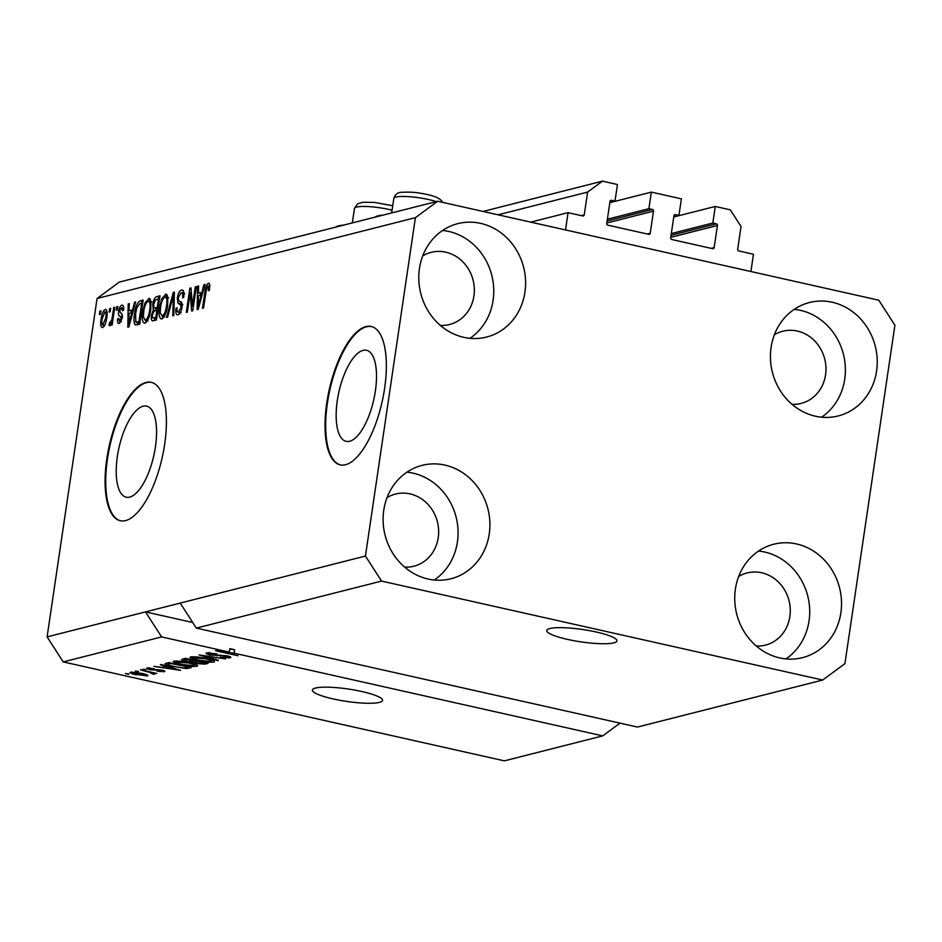 <?xml version="1.0" encoding="UTF-8"?>
<svg xmlns="http://www.w3.org/2000/svg" width="942" height="942" viewBox="0 0 942 942"><rect width="100%" height="100%" fill="white"/><g stroke="black" fill="none" stroke-linecap="round" stroke-linejoin="round"><path stroke-width="1.41" d="M568.061 212.668L582.768 215.965A1.413 1.283 -104.2 0 0 584.24 214.87L587.608 192.086L602.433 181.147L617.457 184.514L615.008 201.082L611.499 200.293A1.413 1.283 -104.2 0 0 610.016 201.388L606.754 223.49A1.413 1.283 -104.2 0 0 607.826 225.162L648.744 234.334A1.413 1.283 -104.2 0 0 650.227 233.239L653.489 211.149A1.413 1.283 -104.2 0 0 652.417 209.477L648.897 208.688L651.346 192.109L681.396 198.856L678.947 215.424L675.426 214.635A1.413 1.283 -104.2 0 0 673.942 215.73L670.68 237.831A1.413 1.283 -104.2 0 0 671.764 239.504L712.67 248.676A1.413 1.283 -104.2 0 0 714.154 247.581L717.427 225.491A1.413 1.283 -104.2 0 0 716.344 223.819L712.835 223.03L715.272 206.451L730.297 209.83L741.048 226.504L737.68 249.3A1.413 1.283 -104.2 0 0 738.764 250.961L753.459 254.258L750.915 271.531L565.506 229.93L568.061 212.668L530.758 222.135M715.272 206.451L673.766 216.99M712.835 223.03L671.316 233.569M678.947 215.424L673.801 216.731M651.346 192.109L609.827 202.66M648.897 208.688L607.378 219.227M615.008 201.082L609.863 202.389M602.433 181.147L483.081 211.444M587.608 192.086L498.094 214.811M349.623 441.268A46.664 17.851 -77.4 0 0 374.645 395.357A46.664 17.851 -77.4 0 0 366.544 350.294A46.664 17.851 -77.4 0 0 363.047 350.389A46.664 17.851 -77.4 0 0 338.013 396.288A46.664 17.851 -77.4 0 0 346.114 441.351A46.664 17.851 -77.4 0 0 349.623 441.268M129.678 497.105A46.664 17.851 -77.4 0 0 154.7 451.194A46.664 17.851 -77.4 0 0 146.599 406.132A46.664 17.851 -77.4 0 0 143.102 406.226A46.664 17.851 -77.4 0 0 118.08 452.136A46.664 17.851 -77.4 0 0 126.181 497.199A46.664 17.851 -77.4 0 0 129.678 497.105M125.557 520.585A70.909 27.13 -77.4 0 0 163.578 450.818A70.909 27.13 -77.4 0 0 151.273 382.322A70.909 27.13 -77.4 0 0 145.951 382.464A70.909 27.13 -77.4 0 0 107.918 452.231A70.909 27.13 -77.4 0 0 120.235 520.714A70.909 27.13 -77.4 0 0 125.557 520.585M151.591 382.405A70.909 27.13 -77.4 0 0 146.587 382.605A70.909 27.13 -77.4 0 0 108.636 451.948A70.909 27.13 -77.4 0 0 120.552 520.785M345.49 464.736A70.909 27.13 -77.4 0 0 383.524 394.969A70.909 27.13 -77.4 0 0 371.219 326.485A70.909 27.13 -77.4 0 0 365.885 326.627A70.909 27.13 -77.4 0 0 327.863 396.394A70.909 27.13 -77.4 0 0 340.168 464.877A70.909 27.13 -77.4 0 0 345.49 464.736M371.537 326.568A70.909 27.13 -77.4 0 0 366.532 326.768A70.909 27.13 -77.4 0 0 328.581 396.111A70.909 27.13 -77.4 0 0 340.486 464.948M613.831 642.868A35.455 6.241 -171.6 0 0 616.939 640.878A35.455 6.241 -171.6 0 0 589.716 630.681A35.455 6.241 -171.6 0 0 549.904 628.526A35.455 6.241 -171.6 0 0 546.784 630.528A35.455 6.241 -171.6 0 0 574.019 640.725A35.455 6.241 -171.6 0 0 613.831 642.868M379.426 702.391A35.455 6.241 -171.6 0 0 382.534 700.401A35.455 6.241 -171.6 0 0 355.299 690.192A35.455 6.241 -171.6 0 0 315.488 688.049A35.455 6.241 -171.6 0 0 312.379 690.039A35.455 6.241 -171.6 0 0 339.615 700.236A35.455 6.241 -171.6 0 0 379.426 702.391M792.01 404.306A37.233 33.771 75.8 0 0 801.159 403.4A37.233 33.771 75.8 0 0 825.557 374.845A37.233 33.771 75.8 0 0 782.837 331.231A37.233 33.771 75.8 0 0 774.359 334.799M440.385 325.426A37.233 33.771 75.8 0 0 449.522 324.519A37.233 33.771 75.8 0 0 473.932 295.965A37.233 33.771 75.8 0 0 431.2 252.35A37.233 33.771 75.8 0 0 422.734 255.918M404.683 567.131A37.233 33.771 75.8 0 0 413.832 566.224A37.233 33.771 75.8 0 0 438.242 537.67A37.233 33.771 75.8 0 0 395.51 494.055A37.233 33.771 75.8 0 0 387.044 497.623M756.32 646.012A37.233 33.771 75.8 0 0 765.469 645.105A37.233 33.771 75.8 0 0 789.867 616.551A37.233 33.771 75.8 0 0 747.136 572.936A37.233 33.771 75.8 0 0 738.669 576.504M840.876 612.771A58.51 53.07 -104.2 0 1 802.537 657.646A58.51 53.07 -104.2 0 1 735.396 589.103A58.51 53.07 -104.2 0 1 773.735 544.229A58.51 53.07 -104.2 0 1 840.876 612.771M758.534 551.058A58.51 53.07 -104.2 0 1 809.048 620.849A58.51 53.07 -104.2 0 1 785.911 658.905M489.251 533.89A58.51 53.07 -104.2 0 1 450.9 578.765A58.51 53.07 -104.2 0 1 383.759 510.234A58.51 53.07 -104.2 0 1 422.11 465.36A58.51 53.07 -104.2 0 1 489.251 533.89M406.897 472.178A58.51 53.07 -104.2 0 1 457.412 541.98A58.51 53.07 -104.2 0 1 434.274 580.025M524.941 292.185A58.51 53.07 -104.2 0 1 486.59 337.059A58.51 53.07 -104.2 0 1 419.449 268.517A58.51 53.07 -104.2 0 1 457.8 223.643A58.51 53.07 -104.2 0 1 524.941 292.185M442.587 230.472A58.51 53.07 -104.2 0 1 493.113 300.262A58.51 53.07 -104.2 0 1 469.976 338.319M876.578 371.066A58.51 53.07 -104.2 0 1 838.227 415.94A58.51 53.07 -104.2 0 1 771.086 347.398A58.51 53.07 -104.2 0 1 809.437 302.523A58.51 53.07 -104.2 0 1 876.578 371.066M794.224 309.353A58.51 53.07 -104.2 0 1 844.738 379.143A58.51 53.07 -104.2 0 1 821.601 417.188M343.806 225.079A41.13 7.242 -171.6 0 0 335.717 227.128M637.475 727.059L196.336 628.102L180.216 603.08L47.1 636.886L97.073 298.484L119.304 282.07L437.641 201.258L878.78 300.204L894.9 325.226L844.927 663.627L822.696 680.042L637.475 727.059M822.696 680.042L381.557 581.084L196.336 628.102M381.557 581.084L365.437 556.063L180.216 603.08M192.733 622.497L145.492 611.9L161.612 636.922L229.283 652.099L229.789 648.649L234.64 649.733L234.122 653.183L602.75 735.879L504.359 760.853L63.22 661.896L47.1 636.886M161.612 636.922L63.22 661.896M234.122 653.183L221.193 651.487L237.985 655.75L215.6 650.734L229.283 652.099M209.583 652.547L209.454 653.407C208.206 653.713 208.806 654.172 211.232 654.784L226.881 655.773C230.66 656.692 231.72 657.41 230.072 657.893L220.275 657.186L227.422 657.316L223.172 655.608L210.254 655.067C206.216 654.066 205.109 653.312 206.922 652.794L217.107 653.96L208.818 653.76L208.994 652.559M206.027 653.301L206.922 652.794M230.872 657.445L230.072 657.893L230.225 656.809M227.422 657.316L228.152 656.091M218.203 660.766L199.021 654.937L225.515 658.917L202.236 655.373L218.297 660.189M190.779 656.892L197.278 656.927L205.98 658.387C212.751 659.847 215.341 661.06 213.728 662.049C209.819 662.485 204.65 661.955 198.22 660.483L191.214 658.423L190.779 656.892L189.954 657.386M214.54 661.555L213.728 662.049L213.905 660.837M173.94 661.166L180.44 661.202L189.142 662.662C195.912 664.122 198.503 665.346 196.89 666.324C192.98 666.759 187.811 666.241 181.382 664.758L174.376 662.697L173.94 661.166L173.116 661.673M197.702 665.829L196.89 666.324L197.066 665.111M166.11 666.489L160.317 664.769L161.412 664.487L180.546 670.327L153.911 666.394L162.577 667.395L166.192 665.947M128.689 674.319L125.498 673.612L128.76 673.836M136.296 674.837C131.315 673.777 129.395 672.906 130.538 672.188L141.783 673.365C146.669 674.401 148.542 675.273 147.388 675.967L136.378 674.342M129.937 672.553L130.538 672.188M147.976 675.614L147.388 675.967L147.517 675.108M138.427 671.858L135.224 671.14L138.498 671.363M147.87 671.964L140.488 669.797L156.761 673.448L153.11 673.13L154.759 674.095L152.898 674.154L147.953 671.469M151.968 673.412L151.097 672.176M145.657 670.021L142.466 669.303L145.727 669.527M149.648 667.76L150.708 669.385L161.883 670.068C164.791 670.786 165.568 671.34 164.191 671.705L157.137 671.269L161.836 671.187L161.164 670.41L150.049 669.738C146.787 668.961 145.869 668.349 147.293 667.937L154.276 668.808L149.13 668.714L149.272 667.748M146.611 668.325L147.293 667.937M164.874 671.316L164.191 671.705L164.32 670.81M161.836 671.187L161.235 669.927M173.375 666.865C166.569 665.417 164.085 664.251 165.922 663.345L168.901 662.591L191.285 667.607L186.398 668.643L173.446 666.371M164.897 663.91L165.922 663.345M186.127 661.355C181.865 660.354 180.699 659.612 182.63 659.106L185.739 658.317L208.123 663.333L204.979 664.134L196.572 663.568L186.21 660.848M181.618 659.624L182.63 659.106M192.427 306.091L195.265 286.851L196.313 286.58L192.745 310.754L191.626 311.037L190.202 292.856L187.352 312.132L186.304 312.391L189.872 288.217L191.002 287.934L192.427 306.091L193.404 306.315M182.972 290.36L181.535 290.042C183.619 289.818 184.349 292.244 183.714 297.342L182.618 297.919C183.007 294.41 182.477 292.726 181.029 292.88L178.368 297.542C178.262 300.274 178.886 301.581 180.216 301.475C181.771 301.699 182.359 303.677 181.971 307.422C181.194 311.708 179.887 314.169 178.062 314.793C176.166 315.052 175.483 312.909 176.013 308.364L177.108 307.775C176.755 310.778 177.202 312.179 178.438 311.979L180.935 307.634L180.958 305.267L178.014 303.265L177.308 297.884C178.168 293.28 179.569 290.666 181.535 290.042L182.324 290.006M184.75 293.586L181.029 292.88M178.062 314.793L177.32 314.816M181.1 312.709L177.908 311.99L180.452 312.426M166.534 317.419L173.293 292.432L174.376 292.161L173.834 315.558L172.751 315.829L173.469 295.105L167.629 317.136L166.534 317.419M166.71 294.434L165.392 294.139L167.817 297.166L167.617 305.196C166.675 312.355 164.709 316.936 161.718 318.938C159.163 318.384 158.433 314.581 159.551 307.528L161.859 298.59L166.098 294.104M161.718 318.938L161.023 318.949M149.872 298.708L148.553 298.414L150.979 301.44L150.779 309.471C149.837 316.63 147.87 321.21 144.88 323.212C142.324 322.659 141.594 318.855 142.713 311.802L145.021 302.865L149.26 298.379M144.88 323.212L144.185 323.236M109.119 312.049L109.637 308.599L110.685 308.328L110.179 311.778L109.119 312.049M106.21 309.612L105.269 309.4C107.129 309.824 107.624 312.614 106.752 317.784C106.105 322.906 104.715 326.179 102.584 327.604C100.747 327.215 100.241 324.484 101.077 319.397C101.712 314.192 103.102 310.86 105.269 309.4L105.775 309.376M209.254 283.412L208.382 283.224L209.713 284.519L209.454 290.195L208.359 290.784L207.923 286.062L206.604 288.146L203.531 308.022L202.483 308.281L204.909 291.879C205.38 287.357 206.534 284.472 208.382 283.224L208.865 283.201M209.83 286.427L207.923 286.062M365.437 556.063L415.398 217.673L97.073 298.484M132.634 309.706L134.576 302.264L135.672 301.982L128.877 326.968L127.841 327.239L128.183 303.889L129.278 303.607L129.089 310.601L133.517 309.906M122.978 305.42L121.907 305.173C123.355 304.984 123.92 306.656 123.579 310.189L122.472 310.766L121.459 307.704L119.693 310.778L120.541 313.027C121.942 313.085 122.542 314.663 122.33 317.772L119.257 323.377C117.856 323.671 117.303 322.199 117.597 318.961L118.692 318.384L119.587 320.869L121.224 318.384L120.081 316.3C118.727 316.241 118.221 314.628 118.574 311.484C119.234 307.81 120.341 305.703 121.907 305.173L122.495 305.149M123.661 308.105L121.459 307.704M119.257 323.377L118.657 323.4M121.282 321.34L119.245 320.881L121.318 321.257M116.219 310.248L116.737 306.786L117.785 306.527L117.279 309.977L116.219 310.248M112.369 316.677L113.711 307.563L114.759 307.292L112.169 324.872L111.109 325.143L111.533 322.329L109.825 325.767L108.966 325.072L109.731 322.47L111.651 320.315L112.369 316.677L113.346 316.889M109.825 325.767L108.966 325.072L110.308 325.379M109.731 322.47L111.38 322.812M99.393 314.522L99.899 311.06L100.947 310.801L100.441 314.251L99.393 314.522M134.529 314.027C135.401 306.927 137.296 302.523 140.193 300.839L143.172 300.074L139.604 324.248L135.201 324.931C133.835 322.859 133.611 319.22 134.529 314.027L135.507 314.251M153.299 320.775C151.603 321.175 150.979 319.385 151.427 315.405L153.299 310.048L152.781 304.466C153.558 299.756 154.935 297.13 156.89 296.6L160.01 295.8L156.443 319.974L152.463 320.81M201.953 292.102L203.908 284.661L205.003 284.378L198.197 309.376L197.172 309.635L197.502 286.286L198.597 286.003L198.421 292.997L202.848 292.303M415.398 217.673L437.641 201.258M602.75 735.879L620.001 723.138M375.081 217.143A41.13 7.242 8.4 0 1 383.158 215.082M205.886 292.102L204.909 291.879M209.548 286.368L209.83 285.756M135.542 302.476L134.576 302.264M131.256 312.768L131.279 311.095M129.254 304.125L128.183 303.889M133.199 311.084L129.089 310.601M129.878 319.891L131.868 312.614L129.019 313.345L128.724 324.59L129.878 319.891L130.75 320.092M132.728 312.815L131.868 312.614M129.478 324.755L128.724 324.59M120.741 322.258L120.706 321.21M118.645 319.197L117.597 318.961M122.189 318.608L121.224 318.384M122.389 317.301L121.106 317.007M122.448 316.536L121.612 313.71M119.61 311.708L118.574 311.484M123.025 307.963L123.59 307.033M117.715 307.01L116.737 306.786M114.689 307.775L113.711 307.563M112.51 322.553L111.533 322.329M112.804 320.574L111.651 320.315M100.876 311.284L99.899 311.06M104.067 326.379L103.938 325.379M102.054 319.621L101.077 319.397M106.458 312.202L106.976 311.343M104.586 325.52L102.702 325.096L105.704 318.066C106.352 314.475 106.081 312.426 104.868 311.92L102.148 318.961C101.501 322.541 101.783 324.578 102.984 325.084L104.621 325.461M106.681 318.278L105.704 318.066M107.105 312.344L104.868 311.92M110.614 308.811L109.637 308.599M142.972 301.464L140.193 300.839M137.72 324.731L137.261 322.458M141.112 303.324L142.937 301.711M139.027 322.741L140.393 322.859L139.027 322.741M138.969 321.693L141.7 303.171L139.899 303.63L136.849 307.787L135.577 313.804L135.836 322.023L139.946 321.917M142.689 303.395L141.7 303.171M139.828 322.729L135.836 322.023M146.057 322.529L145.586 320.586M143.69 312.026L142.713 311.802M146.222 303.124L145.021 302.865M149.331 301.369L150.555 299.803M147.988 321.116L145.292 320.386C147.588 318.796 149.071 315.24 149.731 309.706C150.567 304.478 150.037 301.664 148.141 301.24C145.892 302.782 144.432 306.232 143.749 311.614L143.384 316.959L145.292 320.386L147.364 320.857M150.708 309.918L149.731 309.706M151.839 301.935L148.141 301.24M154.712 320.41L154.441 318.255M152.427 315.629L151.427 315.405M155.512 310.542L153.299 310.048M156.184 310.365L155.748 308.199M153.77 304.69L152.781 304.466M157.891 299.061L159.775 297.401M158.268 307.587L157.29 307.375L158.539 298.897L155.395 299.992L153.84 304.184C153.499 307.174 154.005 308.399 155.348 307.869L158.115 308.658M156.784 317.631L155.807 317.419L156.878 310.201L153.946 311.166L152.533 314.734C152.251 317.513 152.769 318.549 154.088 317.854L156.631 318.69M157.856 310.413L156.878 310.201M156.666 318.431L154.088 317.854L155.807 317.419M159.528 299.12L158.539 298.897M158.138 308.493L155.348 307.869L157.29 307.375M162.895 318.255L162.424 316.3M160.529 307.751L159.551 307.528M163.048 298.85L161.859 298.59M166.157 297.095L167.393 295.529M164.826 316.842L162.13 316.112C164.426 314.522 165.91 310.966 166.569 305.432C167.405 300.204 166.875 297.389 164.98 296.965C162.73 298.508 161.27 301.958 160.587 307.339L160.222 312.685L162.13 316.112L164.202 316.583M167.546 305.644L166.569 305.432M168.677 297.66L164.98 296.965M174.364 292.668L173.293 292.432M174.305 295.293L173.469 295.105M179.286 314.075L179.015 312.238M177.025 308.587L176.013 308.364M181.9 307.846L180.935 307.634M182.147 305.526L180.958 305.267M182.783 304.772L178.014 303.265M181.205 303.983L180.334 301.522M178.297 298.108L177.308 297.884M182.265 293.033L183.572 291.372M196.242 287.075L195.265 286.851M191.403 293.127L190.202 292.856M191.038 288.488L189.872 288.217M204.861 284.873L203.908 284.661M200.587 295.176L200.611 293.492M198.585 286.533L197.502 286.286M202.518 293.492L198.421 292.997M199.198 302.288L201.188 295.023L198.35 295.741L198.055 306.986L199.198 302.288L200.069 302.488M202.047 295.211L201.188 295.023M198.797 307.151L198.055 306.986M132.928 672.035L132.834 672.718C132.386 673.236 133.846 673.836 137.191 674.531L145.092 675.438L145.527 674.319M145.092 675.438C145.539 674.931 144.091 674.319 140.747 673.636L132.528 672.906L132.657 672.035M153.122 672.635L152.898 674.154M173.94 668.867L168.382 667.172L165.533 667.89L177.708 669.939L174.023 668.337M165.721 666.595L165.533 667.89M186.563 667.548L186.398 668.643M187.682 666.795L170.467 663.439L167.747 664.381L167.97 662.827M168.853 662.603L169.395 665.276L174.458 666.595L183.961 667.996L187.611 667.289M174.623 661.037L174.376 662.697M176.684 660.943L176.566 661.755C175.412 662.497 177.39 663.415 182.501 664.51L194.264 665.735L195.053 664.228M194.264 665.735C195.453 664.97 193.381 664.039 188.047 662.921L175.977 662.108L176.142 660.943M193.134 661.437L193.016 662.238M204.449 663.015L197.773 661.508L195.065 662.367L195.347 660.46L195.088 662.297L197.255 663.227L202.73 663.451L204.52 662.52M195.147 660.931L187.305 659.164L184.479 660.012L187.164 661.084L193.216 661.414L195.23 660.436M184.691 658.576L184.479 660.012M185.409 658.399L185.221 659.694M191.462 656.762L191.214 658.423M193.522 656.668L193.404 657.481C192.25 658.222 194.229 659.141 199.339 660.224L211.102 661.461L211.891 659.953M211.102 661.461C212.291 660.695 210.207 659.765 204.885 658.646L192.816 657.834L192.98 656.668M217.261 655.137L217.155 655.867M234.64 649.733L229.718 649.085M716.344 223.819L671.057 235.312M717.427 225.491L670.763 237.337M714.154 247.581L711.175 248.347M675.426 214.635L674.39 214.906M652.417 209.477L607.119 220.97M653.489 211.149L606.825 222.995M650.227 233.239L647.236 234.005M611.499 200.293L610.451 200.564M584.24 214.87L581.261 215.636M122.436 316.83L120.081 316.3M159.799 297.248L156.89 296.6M174.223 299.014L173.316 298.814M182.136 304.631L179.592 304.066M157.479 669.491L157.361 670.28M188.624 667.007L188.424 668.325M205.191 662.673L204.979 664.134M196.113 660.636L195.912 661.979M220.169 654.984L220.075 655.679M436.24 201.612A24.822 4.369 -171.6 0 0 409.593 196.713A24.822 4.369 -171.6 0 0 393.815 198.456C395.169 194.205 397.995 192.133 402.281 192.274C409.323 191.956 415.092 192.239 419.579 193.122C432.602 195.041 440.173 197.961 442.281 201.871L442.505 202.342M392.084 210.207A24.822 4.369 -171.6 0 0 367.415 206.534A24.822 4.369 -171.6 0 0 354.463 208.453L357.56 203.849L362.929 202.259L374.633 202.436L392.743 205.756M110.049 322.611L111.344 322.894M136.213 322.223L139.416 322.929M152.145 673.306L152.274 672.447M162.33 670.928L162.436 670.198M391.684 212.927L393.815 198.456M352.32 222.913L354.463 208.453"/></g></svg>
